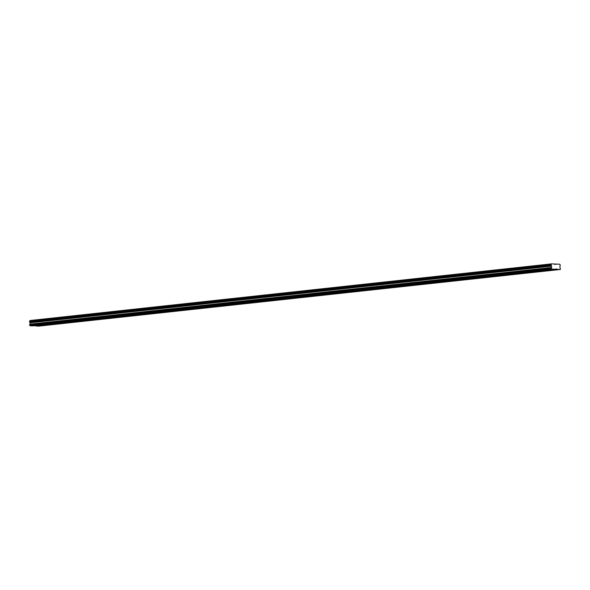 <?xml version="1.0" encoding="UTF-8"?>
<svg xmlns="http://www.w3.org/2000/svg" width="590" height="590" viewBox="0 0 590 590"><rect width="100%" height="100%" fill="white"/><g stroke="black" fill="none" stroke-linecap="round" stroke-linejoin="round"><path stroke-width="0.89" d="M44.656 325.134L45.939 325.12L44.656 325.134M549.873 270.264L551.163 270.25L549.873 270.264M533.581 272.034L534.865 272.019L533.581 272.034M517.283 273.804L518.566 273.79L517.283 273.804M500.984 275.574L502.267 275.56L500.984 275.574M484.685 277.344L485.968 277.33L484.685 277.344M468.386 279.114L469.67 279.1L468.386 279.114M452.088 280.884L453.378 280.87L452.088 280.884M435.796 282.654L437.079 282.639L435.796 282.654M419.497 284.424L420.781 284.409L419.497 284.424M403.199 286.194L404.482 286.18L403.199 286.194M386.9 287.964L388.183 287.95L386.9 287.964M370.601 289.734L371.892 289.719L370.601 289.734M354.31 291.504L355.593 291.49L354.31 291.504M338.011 293.274L339.294 293.26L338.011 293.274M321.712 295.044L322.995 295.03L321.712 295.044M305.413 296.814L306.697 296.8L305.413 296.814M289.115 298.584L290.398 298.57L289.115 298.584M272.816 300.354L274.107 300.34L272.816 300.354M256.525 302.124L257.808 302.11L256.525 302.124M240.226 303.894L241.509 303.88L240.226 303.894M223.927 305.664L225.21 305.649L223.927 305.664M207.628 307.434L208.912 307.42L207.628 307.434M191.33 309.204L192.62 309.19L191.33 309.204M175.038 310.974L176.322 310.959L175.038 310.974M158.74 312.744L160.023 312.73L158.74 312.744M142.441 314.514L143.724 314.5L142.441 314.514M126.142 316.284L127.425 316.269L126.142 316.284M109.843 318.054L111.134 318.04L109.843 318.054M93.552 319.824L94.835 319.81L93.552 319.824M77.253 321.594L78.536 321.58L77.253 321.594M60.954 323.364L62.238 323.35L60.954 323.364M554.548 269.232L33.033 325.879L29.825 325.739L30.09 322.811L29.596 321.919L551.119 265.271L551.606 266.171L551.34 269.099L560.397 269.475L38.881 326.123L35.68 325.99L557.196 269.342M39.353 324.913L40.644 324.898L39.353 324.913M544.577 270.043L545.861 270.021L544.577 270.043M528.279 271.813L529.562 271.791L528.279 271.813M511.98 273.583L513.263 273.561L511.98 273.583M495.681 275.353L496.964 275.331L495.681 275.353M479.382 277.123L480.673 277.101L479.382 277.123M463.091 278.893L464.374 278.871L463.091 278.893M446.792 280.663L448.075 280.641L446.792 280.663M430.494 282.433L431.777 282.411L430.494 282.433M414.195 284.203L415.478 284.181L414.195 284.203M397.896 285.973L399.179 285.951L397.896 285.973M381.597 287.743L382.888 287.721L381.597 287.743M365.306 289.513L366.589 289.491L365.306 289.513M349.007 291.283L350.29 291.261L349.007 291.283M332.708 293.053L333.992 293.038L332.708 293.053M316.41 294.823L317.693 294.808L316.41 294.823M300.111 296.593L301.401 296.578L300.111 296.593M283.82 298.363L285.103 298.348L283.82 298.363M267.521 300.133L268.804 300.118L267.521 300.133M251.222 301.903L252.505 301.888L251.222 301.903M234.923 303.673L236.207 303.658L234.923 303.673M218.625 305.443L219.915 305.428L218.625 305.443M202.333 307.213L203.616 307.198L202.333 307.213M186.034 308.983L187.318 308.968L186.034 308.983M169.736 310.753L171.019 310.738L169.736 310.753M153.437 312.523L154.72 312.508L153.437 312.523M137.138 314.293L138.421 314.278L137.138 314.293M120.839 316.063L122.13 316.048L120.839 316.063M104.548 317.833L105.831 317.818L104.548 317.833M88.249 319.603L89.533 319.588L88.249 319.603M71.951 321.373L73.234 321.358L71.951 321.373M55.652 323.143L56.935 323.128L55.652 323.143M560.397 269.475L559.851 266.518L560.294 265.065L559.733 264.224L551.495 263.877L29.979 320.525L29.522 321.779L551.119 265.271M551.495 263.877L551.038 265.131M35.444 325.628L556.96 268.988M29.869 320.702L551.385 264.062M551.097 264.534L29.581 321.181M556.938 264.106L554.63 264.357M29.825 325.739L551.34 269.099M551.222 268.922L29.707 325.562M29.662 324.699L551.185 268.052M30.156 324.131L551.672 267.491M30.09 322.811L551.606 266.171M551.48 265.935L29.957 322.575M551.016 264.674L29.5 321.314"/></g></svg>
